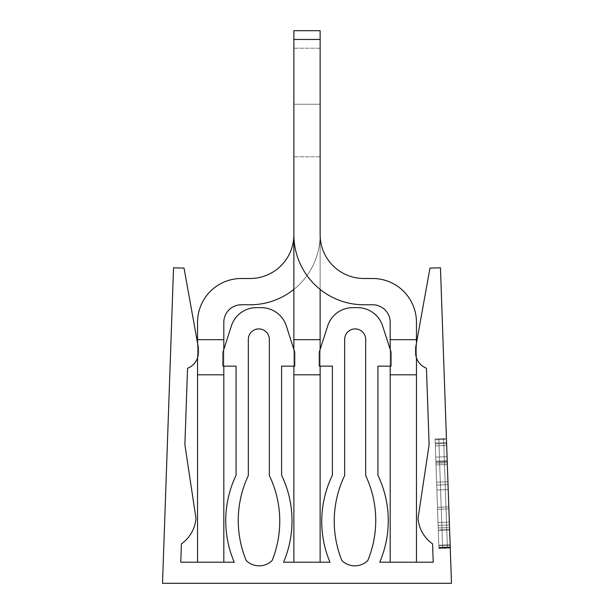 <?xml version="1.0" encoding="UTF-8"?>
<svg xmlns="http://www.w3.org/2000/svg" width="614" height="614" viewBox="0 0 614 614"><rect width="100%" height="100%" fill="white"/><g stroke="black" fill="none" stroke-linecap="round" stroke-linejoin="round"><path stroke-width="0.46" stroke-dasharray="3.07 2.3" d="M223.818 322.281A17.514 17.514 -0 0 1 241.325 304.774A17.514 17.514 -0 0 0 223.818 322.281L223.818 374.824L197.547 374.824L197.547 322.281L197.547 562.209L223.818 562.209L223.818 322.281A17.514 17.514 -0 0 1 241.325 304.774L250.082 304.774A70.05 70.05 -0 0 0 320.132 234.725L320.132 39.449L320.132 234.725A70.05 70.05 180 0 1 250.082 304.774A70.05 70.05 -0 0 0 320.132 234.725L320.132 39.449L320.132 234.725A70.05 70.05 180 0 1 250.082 304.774A70.05 70.05 -0 0 0 320.132 234.725A70.05 70.05 180 0 1 250.082 304.774L241.325 304.774A17.514 17.514 -0 0 0 223.818 322.281L223.818 374.824L223.818 339.68L197.547 339.68L197.547 374.824L197.547 322.281L197.547 374.824L197.547 339.68L197.547 374.824L223.818 374.824L223.818 339.68L197.547 339.68L223.818 339.68M250.082 278.503A43.778 43.778 -0 0 0 293.868 234.725L293.868 30.7L293.868 234.725A43.778 43.778 -0 0 1 250.082 278.503A43.778 43.778 -0 0 0 293.868 234.725L293.868 39.449L293.868 234.725A43.778 43.778 -0 0 1 250.082 278.503L241.325 278.503A43.778 43.778 180 0 0 197.547 322.281A43.778 43.778 180 0 1 241.325 278.503L250.082 278.503L241.325 278.503A43.778 43.778 -0 0 0 197.547 322.281A43.778 43.778 180 0 1 241.325 278.503L250.082 278.503L241.325 278.503A43.778 43.778 -0 0 0 197.547 322.281A43.778 43.778 180 0 1 241.325 278.503A43.778 43.778 -0 0 0 197.547 322.281L197.547 339.68M197.547 357.816L197.547 343.096M223.818 349.412L223.818 366.144M293.868 289.401A70.05 70.05 -0 0 0 320.132 234.725L320.132 30.7L320.132 156.793L320.132 30.7L293.868 30.7L320.132 30.7L320.132 48.214L320.132 30.7L293.868 30.7L320.132 30.7L293.868 30.7L293.868 48.214L293.868 30.7L320.132 30.7L320.132 234.725L320.132 30.7L320.132 104.25L320.132 30.7L293.868 30.7L320.132 30.7L293.868 30.7L293.868 104.25L293.868 30.7L320.132 30.7L320.132 234.725L320.132 30.7L293.868 30.7L320.132 30.7L320.132 156.793L320.132 30.7L293.868 30.7L293.868 234.725L293.868 30.7L293.868 156.793L293.868 30.7L320.132 30.7L320.132 156.793L320.132 30.7L293.868 30.7L320.132 30.7L293.868 30.7L293.868 234.725A70.05 70.05 -0 0 0 363.918 304.774A70.05 70.05 180 0 1 293.868 234.725L293.868 30.7L293.868 156.793L293.868 30.7L320.132 30.7L320.132 234.725A70.05 70.05 180 0 1 250.082 304.774L241.325 304.774L250.082 304.774M197.547 374.824L223.818 374.824M416.453 322.281A43.778 43.778 180 0 0 372.675 278.503L363.918 278.503A43.778 43.778 -0 0 1 320.132 234.725A43.778 43.778 -0 0 0 363.918 278.503A43.778 43.778 -0 0 1 320.132 234.725L320.132 30.7L320.132 156.793L320.132 30.7L293.868 30.7L320.132 30.7L293.868 30.7L293.868 39.449L293.868 30.7L320.132 30.7L320.132 234.725L320.132 30.7L320.132 156.793L320.132 30.7L293.868 30.7L293.868 156.793L293.868 30.7L320.132 30.7L293.868 30.7L293.868 234.725A70.05 70.05 -0 0 0 363.918 304.774L372.675 304.774A17.514 17.514 -0 0 1 390.182 322.281L390.182 562.209L416.453 562.209L416.453 322.281A43.778 43.778 -0 0 0 372.675 278.503A43.778 43.778 180 0 1 416.453 322.281A43.778 43.778 -0 0 0 372.675 278.503L363.918 278.503L372.675 278.503A43.778 43.778 180 0 1 416.453 322.281A43.778 43.778 -0 0 0 372.675 278.503L363.918 278.503L372.675 278.503A43.778 43.778 180 0 1 416.453 322.281L416.453 374.824L416.453 322.281L416.453 374.824L416.453 339.68L416.453 374.824L416.453 339.68L390.182 339.68L390.182 322.281L390.182 374.824L390.182 339.68L416.453 339.68L390.182 339.68M416.453 343.096L416.453 357.816M390.182 366.144L390.182 349.412M293.868 234.725A70.05 70.05 180 0 0 363.918 304.774A70.05 70.05 180 0 1 293.868 234.725L293.868 39.449L293.868 234.725A70.05 70.05 -0 0 0 363.918 304.774L372.675 304.774A17.514 17.514 -0 0 1 390.182 322.281A17.514 17.514 -0 0 0 372.675 304.774L363.918 304.774A70.05 70.05 180 0 1 293.868 234.725L293.868 30.7L320.132 30.7L320.132 48.214L320.132 30.7L293.868 30.7L293.868 48.214L293.868 30.7L320.132 30.7L293.868 30.7L293.868 562.209L320.132 562.209L320.132 289.401M320.132 234.725A43.778 43.778 -0 0 0 363.918 278.503M363.918 304.774L372.675 304.774A17.514 17.514 -0 0 1 390.182 322.281M293.868 104.25L293.868 30.7L293.868 156.793L293.868 30.7L320.132 30.7L320.132 104.25L320.132 30.7L293.868 30.7L320.132 30.7L320.132 39.449L320.132 30.7L293.868 30.7L293.868 374.824L293.868 30.7L293.868 374.824L293.868 30.7L293.868 156.793L293.868 104.25L320.132 104.25L320.132 156.793L320.132 30.7L320.132 156.793L320.132 30.7L293.868 30.7L320.132 30.7L320.132 374.824L320.132 30.7L293.868 30.7L320.132 30.7L320.132 156.793L320.132 30.7L293.868 30.7L320.132 30.7L320.132 374.824L320.132 30.7L293.868 30.7L320.132 30.7L320.132 156.793L320.132 104.25L293.868 104.25M445.211 484.768L444.505 464.598L436.009 464.898L435.909 462.012L444.406 461.72L435.909 462.012L444.406 461.72L444.505 464.598L436.009 464.898L438.918 548.133L438.887 547.289L447.383 546.99L446.777 529.705L438.281 530.005L446.777 529.705L444.406 461.72L435.909 462.012L435.879 461.175L444.375 460.876L443.738 442.748L447.406 547.834L443.63 439.517L444.375 460.876L443.6 438.672L435.103 438.972L435.733 457.1L438.918 548.133L435.103 438.972L443.6 438.672L447.406 547.834L447.383 546.99L438.887 547.289L438.281 530.005L435.909 462.012L436.715 485.06L445.211 484.768L447.422 548.149L444.375 460.876L435.879 461.175L435.103 438.972L438.926 548.44L436.715 485.06L445.211 484.768L436.715 485.06M438.12 525.392L446.616 525.1M438.926 548.44L447.422 548.149M435.103 438.972L443.6 438.672L435.103 438.972M435.909 462.012L444.406 461.72M293.868 374.824L293.868 339.68L293.868 374.824M293.868 366.144L293.868 349.412M320.132 349.412L320.132 366.144M293.868 30.7L320.132 30.7L293.868 30.7L320.132 30.7L320.132 374.824L320.132 30.7L293.868 30.7L320.132 30.7M332.397 366.144L319.257 366.144L319.257 352.137L327.715 325.865A26.272 26.272 0 0 1 352.72 307.652L357.594 307.652A26.272 26.272 0 0 1 382.599 325.865L391.057 352.137L391.057 366.144L377.925 366.144L377.925 475.282A105.078 105.078 0 0 1 379.728 562.209L433.215 562.209L432.578 543.897A35.029 35.029 0 0 1 418.011 518.523L429.117 444.743L426.446 368.239A16.908 16.908 0 0 1 415.578 352.444L415.578 347.961L429.961 268.088L440.461 267.827L451.482 583.3L162.518 583.3L173.539 267.827L184.039 268.088L198.422 347.961L198.422 352.444A16.908 16.908 0 0 1 187.554 368.239L184.883 444.743L195.989 518.523A35.029 35.029 0 0 1 181.422 543.897L180.785 562.209L234.272 562.209A105.078 105.078 0 0 1 236.075 475.282L236.075 366.144L222.943 366.144L222.943 352.137L231.401 325.865A26.272 26.272 0 0 1 256.406 307.652L261.28 307.652A26.272 26.272 0 0 1 286.285 325.865L294.743 352.137L294.743 366.144L281.603 366.144L281.603 475.282A105.078 105.078 0 0 1 283.545 562.209L329.987 562.209A105.078 105.078 0 0 1 332.397 475.282L332.397 366.144M272.109 560.551A18.474 18.474 0 0 1 246.206 560.551A105.078 105.078 0 0 1 248.332 475.566L248.332 339.419A10.507 10.507 0 0 1 258.839 328.912A10.507 10.507 0 0 1 269.346 339.419L269.346 475.566A105.078 105.078 0 0 1 272.109 560.551M344.654 339.419A10.507 10.507 0 0 1 355.161 328.912A10.507 10.507 0 0 1 365.668 339.419L365.668 475.566A105.078 105.078 0 0 1 367.794 560.551A18.474 18.474 0 0 1 341.891 560.551A105.078 105.078 0 0 1 344.654 475.566L344.654 339.419M438.949 442.917L446.57 442.648L450.139 544.856L449.601 529.606L441.98 529.874L442.617 548.003L439.647 463.017L447.268 462.749L447.199 460.776L439.578 461.045L438.949 442.917L441.911 527.902L449.532 527.641L441.911 527.902L442.617 548.003L439.609 461.889L447.23 461.621L447.936 481.783L448.036 484.669L440.415 484.937L441.19 507.187L448.811 506.872L448.036 484.669L440.415 484.937L448.036 484.669M446.57 442.648L447.23 461.621L446.424 438.573L447.199 460.776L439.578 461.045L438.833 439.639L446.455 439.371L438.833 439.639L438.803 438.841L446.424 438.573L438.803 438.841L438.972 443.761L439.578 461.091L447.199 460.822L439.578 461.091L439.609 461.889L438.803 438.841L446.424 438.573L438.803 438.841L439.609 461.889L447.23 461.621L439.609 461.889L439.708 464.767L447.33 464.499L447.23 461.621L439.609 461.889L447.23 461.621L439.609 461.889L441.911 527.902L441.98 529.874L449.601 529.606L450.239 547.742L447.33 464.499L439.708 464.767L440.415 484.937M441.19 507.187L442.625 548.31L450.246 548.049L447.268 462.749L439.647 463.017L439.578 461.045L442.625 548.31L450.246 548.049L448.811 506.872M448.88 508.845L441.259 509.175M449.44 525.001L441.819 525.269L449.44 525.001M442.594 547.519L450.223 547.251M293.868 39.449L320.132 39.449M320.132 48.214L293.868 48.214L320.132 48.214M443.769 443.592L435.272 443.884M446.708 527.672L438.212 527.971L446.708 527.672M435.349 445.925L443.838 445.626M438.818 545.255L447.307 544.956L438.818 545.255M444.444 462.91L435.948 463.209L444.444 462.91M435.733 457.1L444.229 456.801M443.63 439.517L435.134 439.816L443.63 439.517M437.559 509.305L446.056 509.006M445.987 506.972L437.49 507.264M446.516 522.215L438.02 522.514M438.296 530.312L446.785 530.02M447.391 547.304L438.895 547.596M438.826 545.562L447.322 545.263M435.879 461.175L444.375 460.876L435.879 461.175M436.009 464.898L444.505 464.598M445.104 481.883L436.615 482.182M436.884 489.98L445.38 489.68M293.868 339.68L320.132 339.68M446.67 445.526L439.048 445.795M442.587 547.158L450.208 546.897L442.587 547.158M450.139 544.856L442.517 545.125L450.139 544.856M438.972 443.761L446.593 443.492M447.061 456.701L439.44 456.969M447.33 464.499L439.708 464.767M440.315 482.051L447.936 481.783M448.205 489.588L440.583 489.849M441.719 522.384L449.341 522.123M449.617 529.92L441.996 530.181M450.146 545.163L442.525 545.432M320.132 156.793L293.868 156.793L320.132 156.793M438.918 548.133L447.406 547.834L438.918 548.133M435.249 443.039L443.738 442.748M442.617 548.003L450.239 547.742L442.617 548.003"/><path stroke-width="0.92" d="M293.868 289.401A70.05 70.05 -0 0 1 250.082 304.774L241.325 304.774A17.514 17.514 180 0 0 223.818 322.281A17.514 17.514 180 0 1 241.325 304.774L250.082 304.774L241.325 304.774A17.514 17.514 180 0 0 223.818 322.281L223.818 349.412M293.868 349.412L293.868 234.725A43.778 43.778 180 0 1 250.082 278.503A43.778 43.778 180 0 0 293.868 234.725A43.778 43.778 180 0 1 250.082 278.503L241.325 278.503A43.778 43.778 -0 0 0 197.547 322.281L197.547 343.096M223.818 366.144L223.818 562.209L197.547 562.209L197.547 357.816M197.547 374.824L223.818 374.824M390.182 349.412L390.182 322.281A17.514 17.514 180 0 0 372.675 304.774L363.918 304.774L372.675 304.774A17.514 17.514 180 0 1 390.182 322.281A17.514 17.514 180 0 0 372.675 304.774L363.918 304.774A70.05 70.05 -0 0 1 293.868 234.725A43.778 43.778 180 0 1 250.082 278.503M250.082 304.774L241.325 304.774A17.514 17.514 180 0 0 223.818 322.281M390.182 339.68L416.453 339.68L416.453 322.281L416.453 343.096M416.453 357.816L416.453 562.209L390.182 562.209L390.182 374.824L416.453 374.824L390.182 374.824L390.182 366.144M416.453 322.281A43.778 43.778 -0 0 0 372.675 278.503L363.918 278.503A43.778 43.778 180 0 1 320.132 234.725A43.778 43.778 180 0 0 363.918 278.503A43.778 43.778 180 0 1 320.132 234.725L320.132 30.7L293.868 30.7L293.868 39.449L320.132 39.449M416.453 374.824L390.182 374.824L416.453 374.824M363.918 304.774L372.675 304.774A17.514 17.514 180 0 1 390.182 322.281M293.868 234.725L293.868 39.449M363.918 278.503A43.778 43.778 180 0 1 320.132 234.725M320.132 366.144L320.132 374.824L293.868 374.824L320.132 374.824L320.132 562.209L293.868 562.209L293.868 366.144M320.132 289.401L320.132 349.412M320.132 374.824L293.868 374.824L320.132 374.824M332.397 366.144L319.257 366.144L319.257 352.137L327.715 325.865A26.272 26.272 0 0 1 352.72 307.652L357.594 307.652A26.272 26.272 0 0 1 382.599 325.865L391.057 352.137L391.057 366.144L377.925 366.144L377.925 475.282A105.078 105.078 0 0 1 379.728 562.209L433.215 562.209L432.578 543.897A35.029 35.029 0 0 1 418.011 518.523L429.117 444.743L426.446 368.239A16.908 16.908 0 0 1 415.578 352.444L415.578 347.961L429.961 268.088L440.461 267.827L451.482 583.3L162.518 583.3L173.539 267.827L184.039 268.088L198.422 347.961L198.422 352.444A16.908 16.908 0 0 1 187.554 368.239L184.883 444.743L195.989 518.523A35.029 35.029 0 0 1 181.422 543.897L180.785 562.209L234.272 562.209A105.078 105.078 0 0 1 236.075 475.282L236.075 366.144L222.943 366.144L222.943 352.137L231.401 325.865A26.272 26.272 0 0 1 256.406 307.652L261.28 307.652A26.272 26.272 0 0 1 286.285 325.865L294.743 352.137L294.743 366.144L281.603 366.144L281.603 475.282A105.078 105.078 0 0 1 283.545 562.209L329.987 562.209A105.078 105.078 0 0 1 332.397 475.282L332.397 366.144M246.206 560.551A18.474 18.474 0 0 0 272.109 560.551A105.078 105.078 0 0 0 269.346 475.566L269.346 339.419A10.507 10.507 0 0 0 258.839 328.912A10.507 10.507 0 0 0 248.332 339.419L248.332 475.566A105.078 105.078 0 0 0 246.206 560.551M365.668 339.419A10.507 10.507 0 0 0 355.161 328.912A10.507 10.507 0 0 0 344.654 339.419L344.654 475.566A105.078 105.078 0 0 0 341.891 560.551A18.474 18.474 0 0 0 367.794 560.551A105.078 105.078 0 0 0 365.668 475.566L365.668 339.419M223.818 339.68L197.547 339.68M320.132 30.7L293.868 30.7M320.132 339.68L293.868 339.68"/></g></svg>
